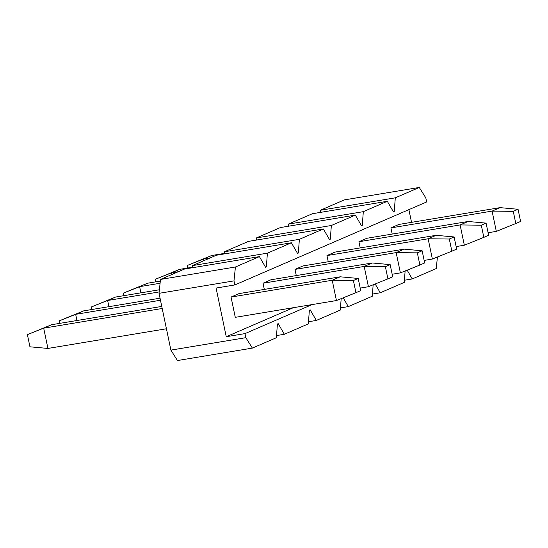 <?xml version="1.0" encoding="UTF-8"?>
<svg xmlns="http://www.w3.org/2000/svg" width="548" height="548" viewBox="0 0 548 548"><rect width="100%" height="100%" fill="white"/><g stroke="black" fill="none" stroke-linecap="round" stroke-linejoin="round"><path stroke-width="0.82" d="M288.214 226.262L288.385 224.105L312.367 213.727L387.306 201.287L393.443 211.898L394.245 211.555L395.3 197.828L419.282 187.457L425.817 197.89L426.666 201.945L234.818 284.946L216.083 288.056L226.256 336.719L244.99 333.609L245.833 337.671L170.894 350.11L177.436 360.543L252.375 348.103L245.833 337.671M387.306 201.287L363.324 211.658L362.269 225.386L361.468 225.728L355.33 215.117L331.348 225.495L330.293 239.216L329.499 239.565L323.354 228.954L299.379 239.325L298.324 253.053L297.523 253.395L291.385 242.785L267.403 253.162L266.349 266.883L265.547 267.225L259.41 256.615L235.428 266.992L233.975 280.891L234.818 284.946M405.13 270.972L404.253 282.398L380.271 292.776L375.181 283.987M372.441 294.077L380.271 292.776M373.154 284.802L372.277 296.235L348.295 306.606L343.212 297.817M340.466 307.908L348.295 306.606M341.178 298.639L340.301 310.065L316.319 320.443L310.182 309.832L309.38 310.175L308.325 323.895L284.35 334.273L278.206 323.663L277.411 324.005L276.356 337.732L252.375 348.103M308.497 321.738L316.319 320.443M276.521 335.575L284.35 334.273M288.385 224.105L363.324 211.658M256.245 240.093L256.409 237.935L280.391 227.557L355.33 215.117M256.409 237.935L331.348 225.495M224.269 253.923L224.433 251.765L248.415 241.394L323.354 228.954M224.433 251.765L299.379 239.325M192.293 267.76L192.464 265.602L216.439 255.224L291.385 242.785M192.464 265.602L267.403 253.162M235.428 266.992L160.489 279.432L184.471 269.054L259.41 256.615M233.975 280.891L159.03 293.331L170.894 350.11M160.489 279.432L159.03 293.331M320.19 212.425L320.354 210.268L344.336 199.897L419.282 187.457M411.541 222.344L408.883 209.637M244.99 333.609L312.065 304.592M437.434 257.005L436.222 268.568L412.247 278.946L407.157 270.157M320.354 210.268L395.3 197.828M404.417 280.24L412.247 278.946M265.438 267.034L266.349 266.883M297.406 253.203L298.324 253.053M329.382 239.366L330.293 239.216M361.358 225.536L362.269 225.386M393.334 211.706L394.245 211.555M392.204 234.078L390.909 227.9L398.903 224.44L500.077 207.644L518.059 209.281L513.264 211.357L515.805 223.529L520.6 221.454L518.059 209.281M360.228 247.908L358.94 241.73L366.927 238.27L468.102 221.481L486.083 223.118L481.288 225.194L483.829 237.359L488.624 235.284L486.083 223.118M328.252 261.745L326.964 255.567L334.958 252.107L436.126 235.311L454.107 236.948L449.312 239.024L451.853 251.19L456.655 249.114L454.107 236.948M296.283 275.576L294.988 269.397L302.982 265.938L404.15 249.141L422.138 250.779L417.343 252.854L419.884 265.026L424.679 262.951L422.138 250.779M264.307 289.406L263.013 283.227L271.007 279.768L372.181 262.978L390.162 264.616L385.367 266.691L387.909 278.857L392.704 276.781L390.162 264.616M231.044 297.064L332.211 280.268L336.445 300.544L235.277 317.34L231.044 297.064L239.038 293.605L340.205 276.809L358.187 278.446L353.392 280.521L355.933 292.687L360.728 290.611L358.187 278.446M226.256 336.719L293.331 307.702M27.4 334.636L43.689 328.163L47.923 348.439L29.941 346.802L27.4 334.636L51.683 324.704L43.689 328.163L162.201 308.49M47.923 348.439L166.434 328.766M161.77 306.428L51.683 324.704M353.392 280.521L332.211 280.268L340.205 276.809M336.445 300.544L355.933 292.687M59.903 323.341L59.376 320.799L83.659 310.874L75.665 314.326L160.482 300.249M263.013 283.227L364.187 266.438L372.181 262.978M59.376 320.799L75.665 314.326L76.953 320.505M360.2 288.077L368.42 286.714L364.187 266.438L385.367 266.691M160.05 298.187L83.659 310.874M368.42 286.714L387.909 278.857M91.879 309.504L91.345 306.969L115.628 297.037L107.634 300.496L159.18 291.94M294.988 269.397L396.156 252.601L404.15 249.141M91.345 306.969L107.634 300.496L108.929 306.675M392.176 274.247L400.396 272.883L396.156 252.601L417.343 252.854M159.406 289.769L115.628 297.037M400.396 272.883L419.884 265.026M123.848 295.673L123.321 293.139L147.604 283.206L139.61 286.666L160.084 283.261M326.964 255.567L428.132 238.77L436.126 235.311M123.321 293.139L139.61 286.666L140.905 292.844M424.152 260.41L432.372 259.046L428.132 238.77L449.312 239.024M160.311 281.097L147.604 283.206M432.372 259.046L451.853 251.19M155.824 281.843L155.296 279.302L179.58 269.369L171.586 272.829L178.333 271.712M358.94 241.73L460.108 224.94L468.102 221.481M155.296 279.302L171.586 272.829L171.928 274.48M456.121 246.579L464.341 245.216L460.108 224.94L481.288 225.194M192.334 267.253L179.58 269.369M464.341 245.216L483.829 237.359M187.8 268.006L187.272 265.472L211.555 255.539L203.561 258.999L210.309 257.875M390.909 227.9L492.083 211.103L500.077 207.644M187.272 265.472L203.561 258.999L203.904 260.649M488.097 232.749L496.317 231.386L492.083 211.103L513.264 211.357M224.31 253.423L211.555 255.539M496.317 231.386L515.805 223.529"/></g></svg>
